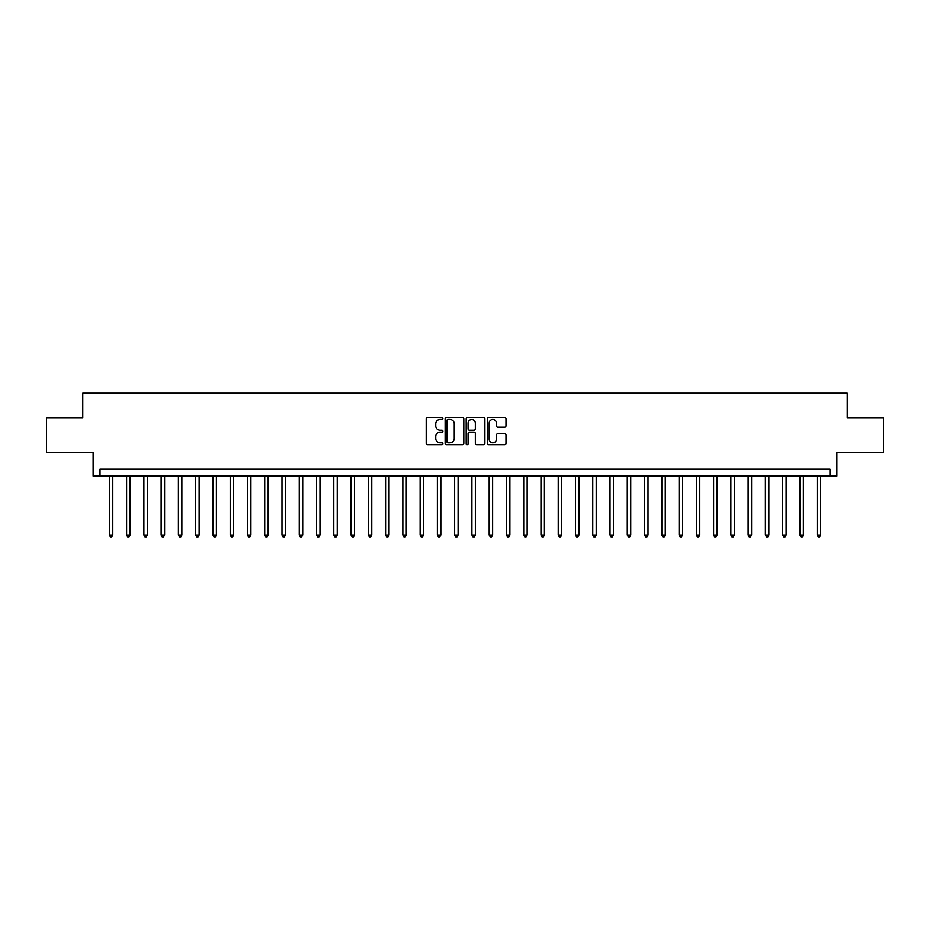 <?xml version="1.0" encoding="UTF-8"?>
<svg xmlns="http://www.w3.org/2000/svg" width="930" height="930" viewBox="0 0 930 930"><rect width="100%" height="100%" fill="white"/><g stroke="black" fill="none" stroke-linecap="round" stroke-linejoin="round"><path stroke-width="1.4" d="M442.901 418.558A0.953 0.953 0 0 0 441.948 417.605L427.544 417.605A1.36 1.36 0 0 0 426.196 418.965L426.196 443.366A1.36 1.36 0 0 0 427.544 444.714L441.948 444.714A0.953 0.953 0 0 0 442.901 443.773A0.953 0.953 0 0 0 441.948 442.82L440.088 442.82A4.336 4.336 0 0 1 435.752 438.483L435.752 436.449A4.336 4.336 0 0 1 440.088 432.113L441.948 432.113A0.953 0.953 0 0 0 442.901 431.16A0.953 0.953 0 0 0 441.948 430.206L440.088 430.206A4.336 4.336 0 0 1 435.752 425.87L435.752 423.836A4.336 4.336 0 0 1 440.088 419.5L441.948 419.5A0.953 0.953 0 0 0 442.901 418.558M504.618 427.161A1.36 1.36 0 0 0 505.978 425.8L505.978 418.965A1.36 1.36 0 0 0 504.618 417.605L488.622 417.605A1.36 1.36 0 0 0 487.274 418.965L487.274 443.366A1.36 1.36 0 0 0 488.622 444.714L504.618 444.714A1.36 1.36 0 0 0 505.978 443.366L505.978 435.089A1.36 1.36 0 0 0 504.618 433.74L497.771 433.74A1.36 1.36 0 0 0 496.422 435.089L496.422 439.193A3.627 3.627 0 0 1 492.795 442.82A3.627 3.627 0 0 1 489.168 439.193L489.168 423.127A3.627 3.627 0 0 1 492.795 419.5A3.627 3.627 0 0 1 496.422 423.127L496.422 425.8A1.36 1.36 0 0 0 497.771 427.161L504.618 427.161M829.979 476.044L836.884 476.044L836.884 452.573L883.5 452.573L883.5 418.035L847.242 418.035L847.242 393.181L82.758 393.181L82.758 418.035L46.5 418.035L46.5 452.573L93.116 452.573L93.116 476.044L829.979 476.044L829.979 469.139L100.022 469.139L100.022 476.044M463.814 418.965A1.36 1.36 0 0 0 462.454 417.605L446.458 417.605A1.36 1.36 0 0 0 445.11 418.965L445.11 443.366A1.36 1.36 0 0 0 446.458 444.714L462.454 444.714A1.36 1.36 0 0 0 463.814 443.366L463.814 418.965M467.546 417.605L483.542 417.605A1.36 1.36 0 0 1 484.89 418.965L484.89 443.366A1.36 1.36 0 0 1 483.542 444.714L476.695 444.714A1.36 1.36 0 0 1 475.335 443.366L475.335 433.461A1.36 1.36 0 0 0 473.986 432.113L469.441 432.113A1.36 1.36 0 0 0 468.081 433.461L468.081 443.773A0.953 0.953 0 0 1 467.139 444.714A0.953 0.953 0 0 1 466.186 443.773L466.186 418.965A1.36 1.36 0 0 1 467.546 417.605M447.946 419.5A0.953 0.953 0 0 0 447.005 420.453L447.005 441.866A0.953 0.953 0 0 0 447.946 442.82L449.922 442.82A4.336 4.336 0 0 0 454.259 438.483L454.259 423.836A4.336 4.336 0 0 0 449.922 419.5L447.946 419.5M475.335 423.197A3.627 3.627 0 0 0 471.708 419.57A3.627 3.627 0 0 0 468.081 423.197L468.081 428.858A1.36 1.36 0 0 0 469.441 430.206L473.986 430.206A1.36 1.36 0 0 0 475.335 428.858L475.335 423.197M109.345 476.044L109.345 535.029L112.797 535.029L112.797 476.044M112.797 535.029L111.763 536.819L110.379 536.819L109.345 535.029M126.608 476.044L126.608 535.029L130.06 535.029L130.06 476.044M130.06 535.029L129.026 536.819L127.643 536.819L126.608 535.029M143.871 476.044L143.871 535.029L147.324 535.029L147.324 476.044M147.324 535.029L146.289 536.819L144.906 536.819L143.871 535.029M161.134 476.044L161.134 535.029L164.587 535.029L164.587 476.044M164.587 535.029L163.552 536.819L162.169 536.819L161.134 535.029M178.409 476.044L178.409 535.029L181.862 535.029L181.862 476.044M181.862 535.029L180.815 536.819L179.444 536.819L178.409 535.029M195.672 476.044L195.672 535.029L199.125 535.029L199.125 476.044M199.125 535.029L198.09 536.819L196.707 536.819L195.672 535.029M212.935 476.044L212.935 535.029L216.388 535.029L216.388 476.044M216.388 535.029L215.353 536.819L213.97 536.819L212.935 535.029M230.198 476.044L230.198 535.029L233.651 535.029L233.651 476.044M233.651 535.029L232.616 536.819L231.233 536.819L230.198 535.029M247.461 476.044L247.461 535.029L250.914 535.029L250.914 476.044M250.914 535.029L249.879 536.819L248.496 536.819L247.461 535.029M264.725 476.044L264.725 535.029L268.177 535.029L268.177 476.044M268.177 535.029L267.143 536.819L265.759 536.819L264.725 535.029M281.988 476.044L281.988 535.029L285.44 535.029L285.44 476.044M285.44 535.029L284.406 536.819L283.034 536.819L281.988 535.029M299.262 476.044L299.262 535.029L302.715 535.029L302.715 476.044M302.715 535.029L301.669 536.819L300.297 536.819L299.262 535.029M316.525 476.044L316.525 535.029L319.978 535.029L319.978 476.044M319.978 535.029L318.944 536.819L317.56 536.819L316.525 535.029M333.789 476.044L333.789 535.029L337.241 535.029L337.241 476.044M337.241 535.029L336.207 536.819L334.823 536.819L333.789 535.029M351.052 476.044L351.052 535.029L354.504 535.029L354.504 476.044M354.504 535.029L353.47 536.819L352.086 536.819L351.052 535.029M368.315 476.044L368.315 535.029L371.768 535.029L371.768 476.044M371.768 535.029L370.733 536.819L369.35 536.819L368.315 535.029M385.578 476.044L385.578 535.029L389.031 535.029L389.031 476.044M389.031 535.029L387.996 536.819L386.613 536.819L385.578 535.029M402.841 476.044L402.841 535.029L406.294 535.029L406.294 476.044M406.294 535.029L405.259 536.819L403.887 536.819L402.841 535.029M420.116 476.044L420.116 535.029L423.569 535.029L423.569 476.044M423.569 535.029L422.534 536.819L421.151 536.819L420.116 535.029M437.379 476.044L437.379 535.029L440.832 535.029L440.832 476.044M440.832 535.029L439.797 536.819L438.414 536.819L437.379 535.029M454.642 476.044L454.642 535.029L458.095 535.029L458.095 476.044M458.095 535.029L457.06 536.819L455.677 536.819L454.642 535.029M471.905 476.044L471.905 535.029L475.358 535.029L475.358 476.044M475.358 535.029L474.323 536.819L472.94 536.819L471.905 535.029M489.168 476.044L489.168 535.029L492.621 535.029L492.621 476.044M492.621 535.029L491.586 536.819L490.203 536.819L489.168 535.029M506.432 476.044L506.432 535.029L509.884 535.029L509.884 476.044M509.884 535.029L508.85 536.819L507.466 536.819L506.432 535.029M523.706 476.044L523.706 535.029L527.159 535.029L527.159 476.044M527.159 535.029L526.113 536.819L524.741 536.819L523.706 535.029M540.969 476.044L540.969 535.029L544.422 535.029L544.422 476.044M544.422 535.029L543.387 536.819L542.004 536.819L540.969 535.029M558.233 476.044L558.233 535.029L561.685 535.029L561.685 476.044M561.685 535.029L560.65 536.819L559.267 536.819L558.233 535.029M575.496 476.044L575.496 535.029L578.948 535.029L578.948 476.044M578.948 535.029L577.914 536.819L576.53 536.819L575.496 535.029M592.759 476.044L592.759 535.029L596.211 535.029L596.211 476.044M596.211 535.029L595.177 536.819L593.793 536.819L592.759 535.029M610.022 476.044L610.022 535.029L613.475 535.029L613.475 476.044M613.475 535.029L612.44 536.819L611.057 536.819L610.022 535.029M627.285 476.044L627.285 535.029L630.738 535.029L630.738 476.044M630.738 535.029L629.703 536.819L628.331 536.819L627.285 535.029M644.56 476.044L644.56 535.029L648.012 535.029L648.012 476.044M648.012 535.029L646.966 536.819L645.594 536.819L644.56 535.029M661.823 476.044L661.823 535.029L665.275 535.029L665.275 476.044M665.275 535.029L664.241 536.819L662.858 536.819L661.823 535.029M679.086 476.044L679.086 535.029L682.539 535.029L682.539 476.044M682.539 535.029L681.504 536.819L680.121 536.819L679.086 535.029M696.349 476.044L696.349 535.029L699.802 535.029L699.802 476.044M699.802 535.029L698.767 536.819L697.384 536.819L696.349 535.029M713.612 476.044L713.612 535.029L717.065 535.029L717.065 476.044M717.065 535.029L716.03 536.819L714.647 536.819L713.612 535.029M730.875 476.044L730.875 535.029L734.328 535.029L734.328 476.044M734.328 535.029L733.293 536.819L731.91 536.819L730.875 535.029M748.139 476.044L748.139 535.029L751.591 535.029L751.591 476.044M751.591 535.029L750.557 536.819L749.185 536.819L748.139 535.029M765.413 476.044L765.413 535.029L768.866 535.029L768.866 476.044M768.866 535.029L767.831 536.819L766.448 536.819L765.413 535.029M782.676 476.044L782.676 535.029L786.129 535.029L786.129 476.044M786.129 535.029L785.094 536.819L783.711 536.819L782.676 535.029M799.94 476.044L799.94 535.029L803.392 535.029L803.392 476.044M803.392 535.029L802.358 536.819L800.974 536.819L799.94 535.029M817.203 476.044L817.203 535.029L820.655 535.029L820.655 476.044M820.655 535.029L819.621 536.819L818.237 536.819L817.203 535.029"/></g></svg>
